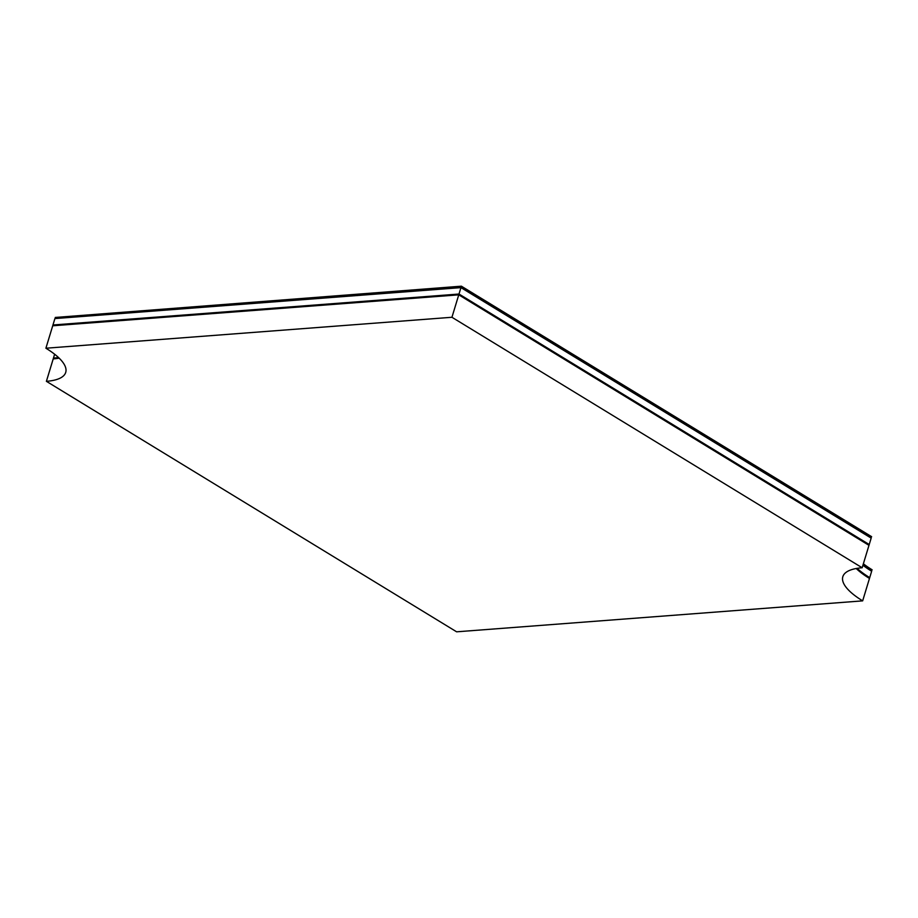 <?xml version="1.0" encoding="UTF-8"?>
<svg xmlns="http://www.w3.org/2000/svg" width="918" height="918" viewBox="0 0 918 918"><rect width="100%" height="100%" fill="white"/><g stroke="black" fill="none" stroke-linecap="round" stroke-linejoin="round"><path stroke-width="1.38" d="M862.656 600.865L456.613 631.813L46.393 381.326A70.64 22.411 -163.1 0 0 65.717 372.398A70.64 22.411 -163.1 0 0 45.9 348.22L451.943 317.272L862.163 567.76A70.64 22.411 -163.1 0 0 842.827 576.688A70.64 22.411 -163.1 0 0 862.656 600.865L869.472 578.432A70.64 22.411 -163.1 0 1 856.219 568.506A70.64 22.411 -163.1 0 0 869.472 578.432L869.713 577.629A70.64 22.411 -163.1 0 1 857.137 568.345A70.64 22.411 -163.1 0 0 869.713 577.629L871.664 571.226A70.64 22.411 -163.1 0 1 862.931 565.224M460.951 287.621L459 294.035L52.957 324.983L459 294.035L869.22 544.523L871.171 538.109L460.951 287.621L54.908 318.569L52.716 325.787L458.759 294.839L868.979 545.326L862.163 567.76M45.9 348.22L52.716 325.787L458.759 294.839L868.979 545.326L869.22 544.523L459 294.035L451.943 317.272M54.632 354.222L46.393 381.326M53.21 358.892A70.64 22.411 -163.1 0 0 59.154 358.146A70.64 22.411 -163.1 0 1 53.21 358.892M53.451 358.089A70.64 22.411 -163.1 0 0 58.477 357.504A70.64 22.411 -163.1 0 1 53.451 358.089M55.252 317.456L461.387 286.187L55.252 317.456A70.64 22.411 16.9 0 1 56.813 318.431M863.368 563.778A70.64 22.411 16.9 0 0 872.1 569.78L870.092 570.25M871.056 536.72A70.64 22.411 16.9 0 1 871.607 536.674L871.515 536.996A70.64 22.411 16.9 0 0 869.61 537.168M872.008 570.101A70.64 22.411 16.9 0 1 863.276 564.1M461.387 286.187L871.607 536.674M461.284 286.496L871.515 536.996"/></g></svg>
